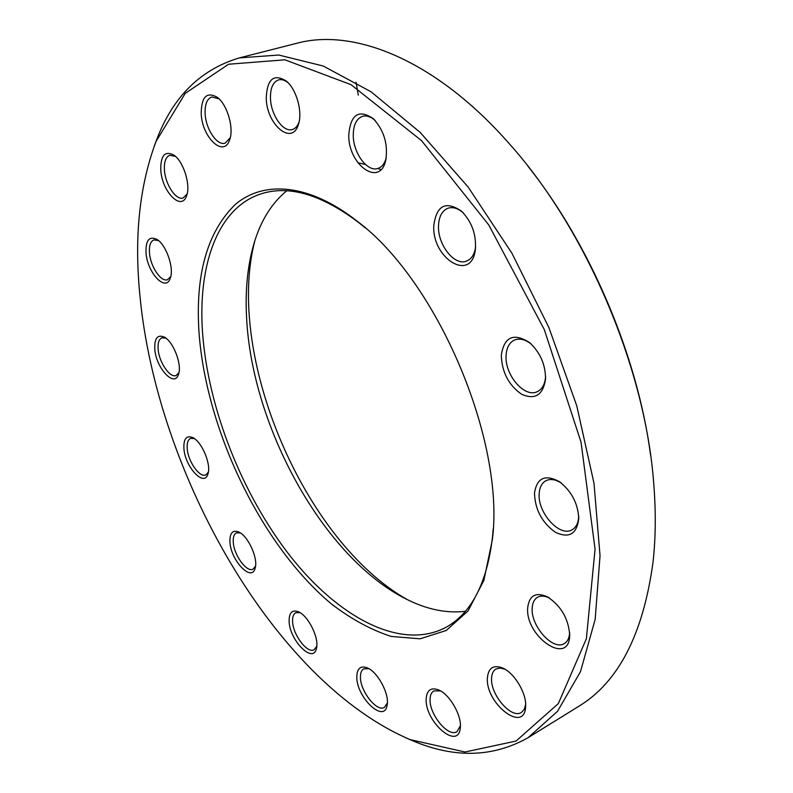 <?xml version="1.0" encoding="UTF-8"?>
<svg xmlns="http://www.w3.org/2000/svg" width="793" height="793" viewBox="0 0 793 793"><rect width="100%" height="100%" fill="white"/><g stroke="black" fill="none" stroke-linecap="round" stroke-linejoin="round"><path stroke-width="1.19" d="M154.139 146.418L156.994 138.805C173.33 96.369 200.798 69.397 239.407 57.889L278.769 55.034L323.187 66.007L371.074 91.79L420.26 132.481L468.167 187.079L511.961 253.274L548.925 327.618L576.769 405.838L594.007 483.324L600.033 555.705L595.166 619.363L580.476 671.711L557.529 711.301L528.148 737.649C493.058 757.444 454.577 758.485 412.697 740.781L405.233 737.549M528.148 737.649L578.523 706.474C618.332 682.486 643.173 634.37 653.035 562.118C655.742 537.842 655.98 511.713 653.749 483.73C645.413 368.507 586.493 229.801 509.354 143.791C435.803 59.931 354.005 27.705 296.81 43.278L239.407 57.889M465.352 611.314C446.697 613.475 427.298 609.549 407.156 599.538C324.297 558.867 251.887 427.377 246.603 317.834C245.007 289.306 247.743 263.643 254.801 240.864C261.581 219.413 272.217 202.73 286.729 190.806M365.167 227.839L359.179 222.922C321.908 194.642 289.296 184.918 261.323 193.77C217.421 207.617 197.447 265.863 202.651 333.912C208.44 409.366 242.39 494.951 290.456 556.369C338.423 617.261 400.594 650.984 445.577 627.541C471.359 613.544 487.011 583.331 492.532 536.871L493.157 529.149M380.888 169.643L377.864 168.463M365.434 164.468L357.821 162.734M254.831 240.765C225.004 355.641 303.858 541.292 407.245 599.587M527.9 166.143C590.141 244.284 637.522 355.819 650.538 454.875M139.855 294.877C156.399 473.034 274.2 681.702 410.09 739.611L465.035 752.002L516.065 741.039L558.341 703.589L586.384 638.712L595.057 549.123L581.041 442.197L544.305 329.581L488.766 224.954L421.549 140.629L351.041 84.673L284.885 59.812L228.582 64.233L185.255 93.346L156.023 141.491C139.499 185.612 134.116 236.74 139.855 294.877M199.102 333.764C194.999 275.26 207.042 232.18 235.224 204.525C263.613 180.249 309.012 183.332 357.088 221.128C437.211 280.653 505.161 440.63 492.374 539.627L483.889 580.377L468.019 610.987L446.221 630.494L420.102 638.811L391.266 636.452C371.203 629.989 351.18 619.095 331.196 603.77C261.65 545.554 206.695 431.679 199.102 333.764M201.204 113.766C201.363 96.726 206.795 91.284 217.48 97.44C227.452 104.914 234.163 128.535 229.613 139.875C223.894 158.124 202.106 137.635 201.204 113.766M160.781 170.138C160.523 155.448 164.904 150.442 173.925 155.131C183.599 161.524 190.974 185.433 186.553 195.871C181.488 211.592 161.97 191.728 160.781 170.138M146.021 252.868C145.585 240.269 149.243 235.789 156.974 239.436C166.322 244.868 174.381 268.48 170.267 278.244C165.796 292.538 147.27 272.812 146.021 252.868M154.794 349.079C154.348 338.175 157.549 334.2 164.389 337.144C173.508 341.813 182.261 364.958 178.494 374.346C174.519 388.114 155.953 368.002 154.794 349.079M183.897 448.313C183.55 438.678 186.524 435.109 192.828 437.627C201.898 441.78 211.384 464.5 207.964 473.847C204.386 487.854 184.838 466.79 183.897 448.313M229.92 541.748C229.722 532.965 232.666 529.714 238.752 531.994C248.011 535.86 258.29 558.292 255.207 567.927C251.966 582.914 230.515 560.344 229.92 541.748M289.118 620.949C289.118 612.602 292.23 609.549 298.436 611.79C308.12 615.576 319.242 637.83 316.516 648.059C313.631 664.841 289.227 640.258 289.118 620.949M356.8 676.756C357.058 668.42 360.537 665.446 367.258 667.835C377.587 671.79 389.462 693.825 387.172 704.888C384.734 724.366 356.245 697.453 356.8 676.756M426.178 699C426.763 690.138 430.916 687.115 438.638 689.93C449.71 694.311 462.041 715.831 460.287 727.875C458.473 750.991 424.81 721.808 426.178 699M487.408 677.757C488.438 667.686 493.633 664.484 502.98 668.142C514.657 673.257 526.77 693.716 525.63 706.593C524.659 734.149 485.167 703.48 487.408 677.757M527.732 607.428C529.367 595.256 535.999 591.756 547.626 596.941C561.137 606.06 568.502 618.758 569.691 635.034C569.552 667.181 524.768 636.61 527.732 607.428M534.502 493.087C536.841 477.921 545.088 474.075 559.234 481.559C571.426 490.936 577.938 503.277 578.771 518.572C576.878 534.105 569.067 538.665 555.338 532.262C541.956 522.577 535.007 509.522 534.502 493.087M501.305 355.205C504.16 336.827 513.507 332.564 529.357 342.427C540.152 352.29 545.544 364.522 545.544 379.133C543.056 395.033 535.126 400.098 521.744 394.329C508.739 385.339 501.919 372.294 501.305 355.205M433.781 225.787C436.457 205.318 445.745 200.47 461.645 211.255C472.004 222.09 476.563 234.986 475.304 249.964C471.329 282.685 432.016 258.677 433.781 225.787M348.751 134.959C350.595 114.311 358.813 108.899 373.404 118.742C384.129 130.637 388.233 144.514 385.725 160.345C379.936 187.644 348.157 164.984 348.751 134.959M266.23 98.124C267.122 78.884 273.892 73.253 286.551 81.243C296.602 89.649 302.748 112.001 298.475 124.243C292.31 146.368 266.567 124.897 266.23 98.124M288.246 82.898C284.865 80.113 281.654 79.112 278.611 79.875C273.01 81.937 270.294 88.063 270.463 98.243C270.819 114.876 283.279 132.748 292.419 129.487C295.402 128.565 297.623 126.067 299.08 121.973M356.067 82.244L358.297 95.11M219.106 98.897L211.84 96.954C206.983 98.788 204.753 104.428 205.129 113.875C205.843 129.279 217.163 146.011 225.083 143.166L230.228 137.813M175.501 156.419L169.871 155.24C165.767 156.865 163.963 161.871 164.458 170.257C165.34 184.61 176.105 200.679 183.143 197.972L187.138 193.968M158.511 240.576L153.931 239.892C150.462 241.35 148.985 245.721 149.49 252.997C150.422 266.557 161.098 282.427 167.561 279.671L170.792 276.43M165.915 338.175L161.921 337.788C158.947 339.136 157.678 342.943 158.134 349.227C159.006 362.272 170.029 378.4 176.205 375.466L178.96 372.591M194.354 438.569L190.588 438.39C187.971 439.659 186.841 443.019 187.207 448.481C187.911 461.308 199.717 478.159 205.843 474.898L208.361 472.093M240.319 532.896L236.453 532.846C234.064 534.076 233.003 537.109 233.261 541.936C233.717 554.852 246.742 572.863 253.066 569.136L255.544 566.143M300.071 612.662L295.749 612.711C293.499 613.96 292.439 616.776 292.577 621.157C292.667 634.469 307.387 654.066 314.187 649.705L316.784 646.196M368.993 668.727L363.779 668.826C361.539 670.135 360.428 672.851 360.438 676.994C360.062 691.03 376.923 712.52 384.456 707.346L387.371 702.915M440.502 690.881L433.781 690.931C431.422 692.358 430.183 695.134 430.064 699.257C429.132 714.344 448.392 737.787 456.976 731.652L460.396 725.754M504.982 669.223L500.046 668.023L495.952 668.995C493.286 670.62 491.829 673.634 491.591 678.025C490.084 694.46 511.564 719.469 521.467 712.392L524.312 709.249L525.65 704.293M549.767 598.239C545.029 595.801 540.975 595.464 537.614 597.228C534.383 599.131 532.579 602.621 532.212 607.696C530.299 625.558 553.048 651.251 564.368 643.529C567.629 641.527 569.384 637.859 569.642 632.527M561.464 483.185L561.315 483.086C555.566 479.398 550.491 478.585 546.08 480.637C541.956 482.848 539.666 487.08 539.2 493.335C537.238 512.318 559.531 537.476 571.991 529.813C576.233 527.414 578.474 522.805 578.702 516.015L578.702 515.837M531.528 344.35L531.161 344.053C525.194 339.384 519.663 338.036 514.578 340.009C509.413 342.457 506.588 347.592 506.093 355.413C504.526 374.802 524.589 398.354 537.347 391.633C542.243 389.224 544.979 384.248 545.564 376.695L545.584 376.229M463.637 213.248L463.409 213.039C458.037 208.281 452.892 206.676 447.976 208.232C442.038 210.71 438.876 216.618 438.499 225.955C437.617 244.888 454.647 266.369 466.651 261.056C471.409 259.103 474.383 254.573 475.552 247.466L475.602 247.158M375.218 120.586C370.837 116.65 366.614 115.223 362.54 116.323C356.483 118.633 353.391 124.888 353.262 135.097C353.073 152.99 367.427 172.477 378.033 168.413C381.988 167.045 384.724 163.507 386.241 157.807M287.869 82.502L286.551 81.243M298.951 122.509L298.475 124.243M375.139 120.496L373.404 118.742M386.221 157.926L385.725 160.345M463.409 213.039L461.645 211.255M475.552 247.466L475.304 249.964M531.161 344.053L529.357 342.427M545.564 376.695L545.544 379.133M561.315 483.086L559.234 481.559M578.702 516.015L578.771 518.572M549.529 598.081L547.626 596.941M569.652 632.814L569.691 635.034M504.417 668.895L502.98 668.142M525.66 704.957L525.63 706.593M439.728 690.455L438.638 689.93M460.376 726.646L460.287 727.875M368.121 668.251L367.258 667.835M387.301 703.926L387.172 704.888M299.159 612.137L298.436 611.79M316.665 647.257L316.516 648.059M239.397 532.331L238.752 531.994M255.376 567.213L255.207 567.927M193.442 437.974L192.828 437.627M208.153 473.163L207.964 473.847M165.033 337.54L164.389 337.144M178.712 373.632L178.494 374.346M157.678 239.922L156.974 239.436M170.525 277.441L170.267 278.244M174.757 155.775L173.925 155.131M186.88 194.9L186.553 195.871M218.511 98.322L217.48 97.44M230.02 138.606L229.613 139.875M410.09 739.611L412.697 740.781M156.023 141.491L156.994 138.805M359.179 222.922L357.088 221.128M492.532 536.871L492.374 539.627"/></g></svg>

